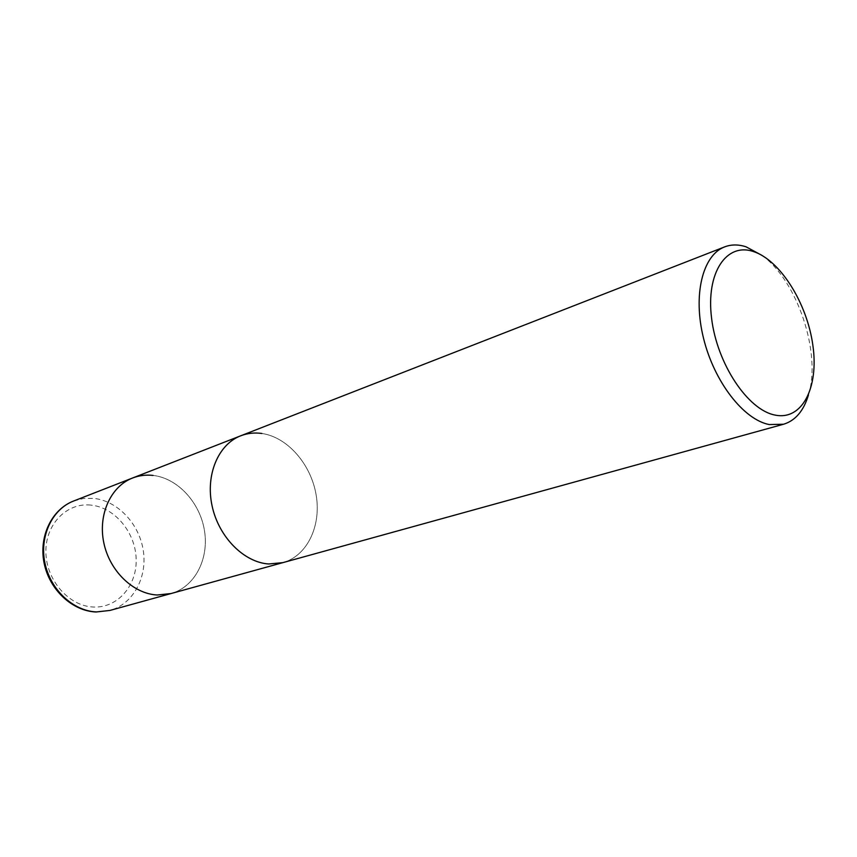 <?xml version="1.0" encoding="UTF-8"?>
<svg xmlns="http://www.w3.org/2000/svg" width="857" height="857" viewBox="0 0 857 857"><rect width="100%" height="100%" fill="white"/><g stroke="black" fill="none" stroke-linecap="round" stroke-linejoin="round"><path stroke-width="0.64" stroke-dasharray="4.29 3.21" d="M240.721 435.795C247.469 433.203 254.518 432.431 261.888 433.471C287.588 437.156 311.123 464.355 316.169 495.132C321.418 525.877 307.245 555.914 282.885 562.631C307.245 555.914 321.418 525.877 316.169 495.132C311.123 464.355 287.588 437.156 261.888 433.471M808.451 394.959C821.595 353.448 797.46 280.839 762.087 255.45M153.092 475.421C177.881 478.249 200.227 502.813 204.534 531.029C209.044 559.225 194.689 587.034 171.025 593.547C194.689 587.034 209.044 559.225 204.534 531.029C200.227 502.813 177.881 478.249 153.092 475.421C145.99 474.617 139.166 475.474 132.61 477.992M73.563 501.045L83.375 498.517L93.574 498.367C117.741 500.777 139.37 523.916 143.312 550.719C147.436 577.5 133.092 604.067 109.921 610.441M90.746 505.084C66.825 502.438 45.25 524.291 45.903 552.272C46.182 580.243 68.967 606.156 93.295 607.013C117.634 608.288 137.206 585.492 136.156 558.882C135.449 532.293 114.677 507.323 90.746 505.084"/><path stroke-width="1.29" d="M762.087 255.45L746.04 246.805C738.402 244.331 731.278 244.363 724.658 246.88C702.654 255.065 692.681 294.883 703.565 338.419C714.256 381.954 743.683 419.726 769.265 424.569L783.609 424.226C795.414 420.594 803.695 410.835 808.451 394.959M783.609 424.226L282.885 562.631L268.637 563.981C243.816 562.321 218.664 536.953 212.086 505.876C205.326 474.821 218.331 444.29 240.721 435.795C247.469 433.203 254.518 432.431 261.888 433.471M774.964 415.056C747.797 409.967 716.945 363.7 711.578 318.183C705.814 272.558 726.522 242.263 753.432 251.551C780.288 260.196 807.155 303.346 812.875 345.35C818.971 387.418 802.238 420.841 774.964 415.056M268.637 563.981C243.816 562.321 218.664 536.953 212.086 505.876C205.326 474.821 218.331 444.29 240.721 435.795L132.61 477.992C110.864 486.283 97.848 514.5 103.804 542.77C109.578 571.062 133.306 593.847 157.238 595.004L171.025 593.547L109.921 610.441L96.455 611.93C73.124 611.03 50.252 589.627 44.885 562.845C39.358 536.096 52.266 509.165 73.563 501.045L132.61 477.992C110.864 486.283 97.848 514.5 103.804 542.77C109.578 571.062 133.306 593.847 157.238 595.004L171.025 593.547L282.885 562.631L268.637 563.981M153.092 475.421C145.99 474.617 139.166 475.474 132.61 477.992M724.658 246.88L240.721 435.795M109.921 610.441L96.059 611.994C72.256 611.084 49.395 589.712 44.114 563.081C38.661 536.482 51.741 509.401 73.563 501.045"/></g></svg>
